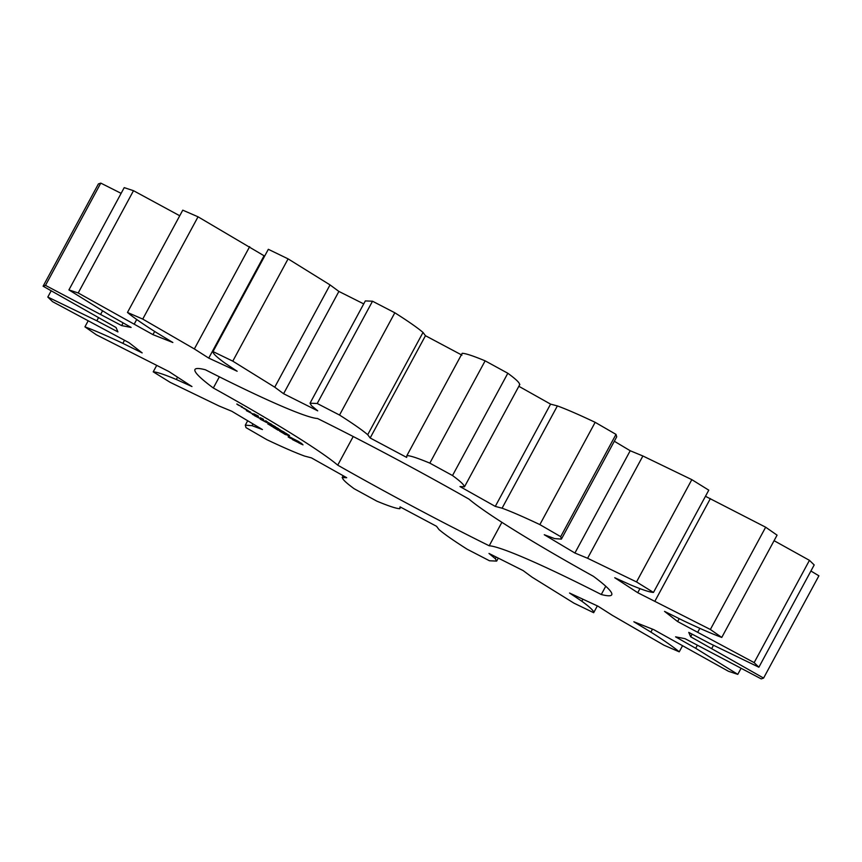 <?xml version="1.0" encoding="UTF-8"?>
<svg xmlns="http://www.w3.org/2000/svg" width="862" height="862" viewBox="0 0 862 862"><rect width="100%" height="100%" fill="white"/><g stroke="black" fill="none" stroke-linecap="round" stroke-linejoin="round"><path stroke-width="1.29" d="M264.645 256.111L198.044 216.804L142.736 319.08L127.468 312.443C133.017 317.151 142.456 323.724 155.806 332.182L172.853 342.505L152.94 334.639L78.205 292.972L68.917 289.912L110.993 315.998L131.121 327.431L121.65 325.61L45.492 285.387L43.1 286.195L116.036 327.506L117.932 331.902L96.835 320.793L47.809 297.056L52.55 301.657L129.074 342.72L142.165 352.892L122.846 343.345C106.888 335.771 94.249 330.275 84.929 326.849L96.339 334.79L168.963 371.576L191.957 386.542L176.322 379.485C164.491 374.539 156.798 371.985 153.22 371.834L170.18 382.351L219.11 406.013L231.792 411.26L262.436 429.556L252.016 425.666L245.293 425.171L246.004 427.627L266.843 439.674C282.898 447.281 295.494 452.755 304.62 456.084L311.419 457.873L346.718 477.71L342.16 477.548L343.162 475.716M198.044 216.804L182.766 210.166L127.468 312.443M249.657 246.651L194.349 348.938L142.736 319.08M179.738 215.759L133.502 190.696L124.214 187.636L68.917 289.912M121.122 193.347L100.789 183.11L98.408 183.918L43.1 286.195M343.367 475.824L342.526 477.386C341.923 478.841 345.802 482.623 354.174 488.743L376.866 501.156C388.73 506.091 396.369 508.612 399.796 508.699L400.043 506.867L436.538 526.294L438.984 529.559C444.372 534.16 453.768 540.722 467.172 549.223L489.487 560.774L496.663 561.087L495.316 558.716L488.991 553.447L523.105 570.569L531.962 577.098L573.909 603.131L593.67 612.699C594.177 611.169 590.233 607.344 581.839 601.234L569.556 593.034L597.959 606.169L612.343 615.349L663.956 645.196L679.234 651.834C673.685 647.136 664.236 640.552 650.885 632.105L633.85 621.771L653.762 629.648L728.498 671.304L737.786 674.364L695.709 648.289L675.582 636.846L685.042 638.677L761.211 678.89L763.592 678.082L818.9 575.805L810.905 571.01M763.592 678.082L690.667 636.77L688.76 632.385L709.857 643.494L758.883 667.22L814.191 564.944L809.45 560.343L774.076 540.689M758.883 667.22L754.153 662.619L677.629 621.556L664.537 611.384L683.846 620.942C699.804 628.506 712.443 634.012 721.763 637.438L777.071 535.151L765.661 527.21L705.461 496.286M721.763 637.438L710.363 629.486L637.74 592.7L614.746 577.734L630.37 584.802C642.201 589.748 649.905 592.291 653.471 592.442L708.779 490.166L691.82 479.649L642.89 455.987L630.208 450.74L614.315 441.247M653.471 592.442L636.522 581.936L587.593 558.264L574.911 553.027L544.267 534.731L554.675 538.61L561.399 539.106L616.707 436.829L615.996 434.373L595.157 422.326C579.102 414.719 566.506 409.245 557.38 405.916L550.581 404.127L518.838 386.284M519.474 384.614C520.077 383.159 516.198 379.377 507.826 373.257L485.134 360.844C473.27 355.909 465.631 353.388 462.204 353.301L406.907 455.578L406.659 457.41L370.164 437.982L367.708 434.717C362.331 430.116 352.935 423.565 339.531 415.053L317.216 403.502L310.04 403.19L311.376 405.56L317.712 410.84L283.587 393.718L274.741 387.178L232.783 361.146L213.022 351.588C212.526 353.118 216.47 356.933 224.853 363.042L237.147 371.242L208.744 358.107L194.349 348.938M461.957 355.133L425.462 335.706L423.016 332.441C417.628 327.84 408.232 321.278 394.828 312.777L372.513 301.226L365.337 300.913L310.04 403.19M363.721 303.898L338.895 291.431L330.038 284.902L288.091 258.869L268.33 249.301L213.022 351.588M399.796 508.709L400.614 507.179L399.796 508.699M561.399 539.106L560.699 536.66L539.86 524.602C523.794 517.006 511.209 511.532 502.083 508.192L495.284 506.403L459.985 486.567L464.532 486.728L519.84 384.452M464.176 486.901C464.78 485.446 460.89 481.653 452.518 475.533L429.826 463.131C417.973 458.185 410.334 455.664 406.907 455.578L462.204 353.291M337.732 465.157A236.878 16.938 -151.6 0 0 489.207 545.786A182.787 13.07 -151.6 0 1 601.277 594.511A236.878 16.938 -151.6 0 0 611.718 594.802A236.878 16.938 -151.6 0 0 593.379 576.29A182.787 13.07 -151.6 0 1 468.971 499.12A236.878 16.938 -151.6 0 0 317.496 418.49A182.787 13.07 -151.6 0 1 205.415 369.776A236.878 16.938 -151.6 0 0 194.984 369.475A236.878 16.938 -151.6 0 0 213.323 387.997A182.787 13.07 -151.6 0 1 337.732 465.157L353.204 436.538M292.477 439.62L303.015 444.857L298.36 441.376L288.479 436.387L288.91 437.034L288.167 436.948L292.66 439.286M286.281 433.661L289.557 435.493L286.572 433.758M282.467 431.506L286.701 433.694L282.499 431.506M279.062 429.47L284.169 432.121L279.062 429.47M278.448 428.834L280.064 429.772L278.448 428.834M275.15 426.787L278.534 428.683L275.15 426.787M277.456 428.22L278.017 428.306M284.341 434.039L286.087 434.793L283.221 432.767L288.501 435.784L286.119 434.179L279.6 431.119L284.395 433.92M278.232 430.278L276.368 429.125L281.357 431.226L273.071 427.143L278.232 430.278M271.39 426.162L277.456 428.856L272.995 426.097L276.379 428.252L271.681 426.216L267.629 423.759L271.444 426.065M269.903 423.792L275.247 426.593L269.925 423.738M266.552 421.712L271.659 424.363L266.552 421.712M265.927 421.065L267.543 422.003L265.927 421.065M265.615 420.721L266.164 420.99M263.018 418.997L260.205 417.714L263.481 419.32M253.773 413.782L258.363 416.12L253.773 413.782M266.638 422.52L260.238 419.18L266.681 422.445M254.312 415.57L264.063 420.559L254.344 415.516M252.394 414.374L258.449 417.079L252.426 414.32M246.349 410.624L256.122 415.635L246.381 410.581M249.183 411.476L250.573 412.155L249.237 411.389M245.325 408.933L248.245 410.743L245.325 408.933M241.263 406.972L244.657 408.523L241.295 406.918M237.987 404.946L242.297 406.886L238.031 404.849M264.041 255.831L208.744 358.107M154.654 331.471L152.94 334.639M136.724 319.479L134.429 323.735M133.502 190.696L78.205 292.972M288.091 258.869L232.783 361.146M330.038 284.902L274.741 387.178M338.895 291.431L283.587 393.718M123.115 322.894L121.65 325.61M102.47 310.999L100.822 314.037M372.513 301.226L317.216 403.502M100.789 183.11L45.492 285.387M394.828 312.777L339.531 415.053M423.016 332.441L367.708 434.717M425.462 335.706L370.164 437.982M98.343 317.992L96.835 320.793M485.134 360.844L429.826 463.131M51.095 290.99L47.809 297.056M507.826 373.257L452.518 475.533M550.581 404.127L495.284 506.403M557.38 405.916L502.083 508.192M124.451 340.371L122.846 343.345M595.157 422.326L539.86 524.602M87.924 321.31L84.929 326.849M615.996 434.373L560.699 536.66M630.208 450.74L574.911 553.027M642.89 455.987L587.593 558.264M177.561 377.179L176.322 379.485M691.82 479.649L636.522 581.936M156.539 365.714L153.22 371.834M639.927 588.66L637.74 592.7M710.374 498.602L655.066 600.879M252.975 423.899L252.016 425.666M765.661 527.21L710.363 629.486M679.202 618.636L677.629 621.556M699.815 628.344L697.908 631.868M809.45 560.343L754.153 662.619M692.089 634.13L690.667 636.77M713.456 645.347L711.904 648.202M496.21 557.067L495.316 558.716M697.239 645.444L695.709 648.289M740.878 668.653L737.786 674.364M597.355 605.889L593.67 612.699M582.927 599.219L581.839 601.234M652.491 629.141L650.885 632.105M682.262 646.241L679.234 651.834M501.889 522.318L489.207 545.786M605.749 586.235L601.277 594.511M219.368 376.813L213.323 387.997M290.009 438.155L290.494 437.26M288.985 437.508L289.395 436.765M299.136 443.165L299.696 442.163M300.385 443.768L300.87 442.874M301.463 444.253L301.872 443.51M291.399 438.359L299.437 442.637L292.724 439.329L291.399 438.359L291.69 437.831M284.956 432.864L283.016 431.808L284.977 432.821M243.698 408.362L247.168 410.14L243.763 408.254M236.834 404.106L239.248 405.42L236.888 403.998M245.293 425.171L247.685 420.753M496.663 561.087L498.279 558.102"/></g></svg>
